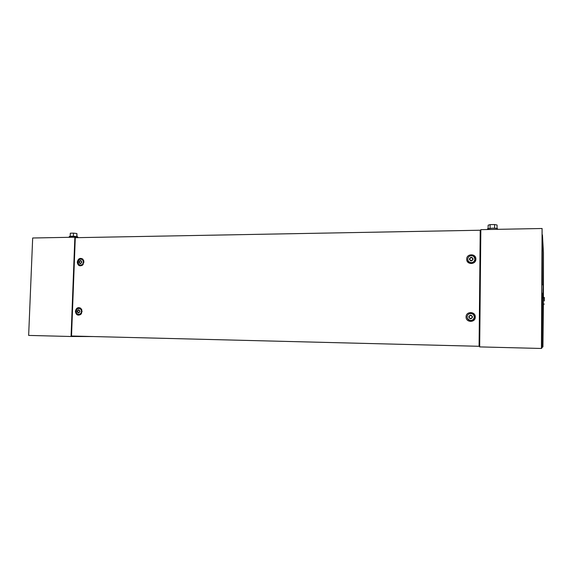 <?xml version="1.0" encoding="UTF-8"?>
<svg xmlns="http://www.w3.org/2000/svg" width="573" height="573" viewBox="0 0 573 573"><rect width="100%" height="100%" fill="white"/><g stroke="black" fill="none" stroke-linecap="round" stroke-linejoin="round"><path stroke-width="0.86" d="M479.68 346.901L480.833 229.644L542.094 228.505L541.435 348.47L479.68 346.901M542.094 228.505L542.173 284.731L542.445 234.923L543.44 252.435L543.125 299.163M542.366 293.247L543.19 299.636L542.932 346.679L541.822 347.782L542.122 293.247L541.822 348.069L541.435 348.47M488.905 229.329C487.652 229.157 487.251 228.942 487.709 228.699L492.236 228.169C496.182 228.176 497.916 228.448 497.443 228.971L497.436 229.336M496.812 229.35L487.995 229.508M488.117 228.563L488.146 225.189L490.108 224.623L494.592 224.53L497.07 225.01L497.042 228.469M494.556 228.197L494.592 224.53M490.08 228.276L490.108 224.623M543.075 288.728L543.082 293.254L543.075 288.728M543.082 293.254L541.836 293.247L541.829 288.72L541.886 284.731L543.125 284.738M542.703 346.909L543.433 252.206M542.932 346.916L543.405 304.077M543.44 297.487L543.448 252.206M544.343 300.947L544.343 297.494L544.343 300.947M544.307 304.091L543.347 304.077L543.347 300.624L543.383 297.487L544.343 297.494M76.947 237.666L74.87 237.208L71.066 336.501L28.65 335.42L32.675 237.996L74.87 237.208M92.969 336.552L71.066 336.501M77.828 237.645L77.849 237.021C77.391 236.542 75.178 236.269 71.21 236.212L69.312 236.563M69.261 237.315L71.181 236.993L77.785 237.652M76.997 236.628L76.889 233.519L73.487 233.139L70.307 233.204L70.185 236.262M76.768 236.585L76.889 233.519M73.365 236.248L73.487 233.139M472.095 257.685L470.526 257.685C469.638 258.545 469.595 259.49 470.397 260.522L471.966 260.529C472.854 259.662 472.897 258.717 472.095 257.685M472.138 257.728L470.555 257.714L469.674 259.283M470.01 259.583L470.383 260.514M467.733 259.189C468.012 256.948 469.301 255.78 471.608 255.68C473.627 255.995 474.716 257.141 474.881 259.139C474.609 261.352 473.334 262.52 471.056 262.649C469 262.362 467.897 261.209 467.733 259.189M474.093 256.933L475.01 259.283C474.738 261.496 473.47 262.663 471.199 262.792L468.8 261.703M469.337 259.118C470.634 256.718 471.908 256.711 473.155 259.089C471.858 261.496 470.583 261.503 469.337 259.118M472.854 258.967L472.489 258.631M82.089 311.44L80.664 314.47C77.735 315.924 75.987 314.885 75.407 311.347C76.159 307.98 77.921 306.927 80.678 308.188L82.089 311.44M81.294 313.789L78.68 314.398M475.282 317.041C475.432 322.857 465.785 322.692 466.078 316.912C465.913 311.132 475.554 311.239 475.282 317.041M468.542 314.162C471.758 312.715 473.756 313.689 474.551 317.084C472.711 321.36 470.29 321.697 467.296 318.079M83.945 262.076L82.333 265.27C79.468 266.545 77.792 265.492 77.283 262.126C78.114 258.638 79.933 257.606 82.734 259.032L83.945 262.076M82.877 264.769L80.27 265.07M475.869 259.103C476.02 264.869 466.408 264.912 466.701 259.175C466.537 253.445 476.142 253.345 475.869 259.103M472.152 255.759C474.021 256.224 475.017 257.399 475.139 259.283C475.282 263.695 467.991 264.103 467.761 259.712M480.819 231.191L480.231 230.239L479.085 346.293L71.518 336.007L75.285 237.695L480.231 230.239M479.687 346.25L479.085 346.293M81.28 259.182L83.644 260.328M79.124 308.41L81.624 309.341M471.493 315.558L469.874 315.515C469.022 316.403 468.993 317.356 469.788 318.38L471.4 318.416C472.252 317.528 472.288 316.575 471.493 315.558M471.479 315.551L470.318 315.637M470.082 315.558L469.903 315.522C469.051 316.411 469.022 317.37 469.817 318.387L469.831 318.395M467.11 316.933C467.31 314.935 468.42 313.782 470.44 313.474C472.761 313.574 474.043 314.763 474.286 317.034C474.093 319.011 473.004 320.164 471.013 320.493C468.657 320.414 467.353 319.233 467.11 316.933M471.987 313.703C473.534 314.319 474.344 315.444 474.423 317.077C474.229 319.046 473.14 320.2 471.156 320.529L469.853 320.4M468.728 316.941C470.025 314.548 471.3 314.563 472.553 316.998C471.25 319.39 469.975 319.369 468.728 316.941M81.094 260.865L79.948 260.858C79.289 261.603 79.239 262.405 79.79 263.279L80.936 263.286C81.595 262.541 81.645 261.732 81.094 260.865L81.044 260.851M81.115 260.88L80.607 261.023M80.055 260.88C79.432 261.632 79.382 262.434 79.912 263.286M78.129 262.14C78.365 260.285 79.296 259.29 80.922 259.146C82.448 259.354 83.243 260.343 83.321 262.097C83.085 263.945 82.161 264.941 80.542 265.091C79.01 264.891 78.207 263.902 78.129 262.14M81.552 259.254L83.83 260.916M79.06 262.083C80.055 260.035 80.979 260.027 81.832 262.062C80.829 264.11 79.905 264.117 79.06 262.083M83.257 264.275L80.664 265.113M80.564 263.165L80.972 263.286M79.224 310.179L78.064 310.151C77.412 310.895 77.369 311.712 77.921 312.586L79.081 312.614C79.733 311.87 79.776 311.053 79.224 310.179L78.773 310.315M78.157 310.165C77.548 310.953 77.513 311.762 78.057 312.586M76.252 311.361C76.467 309.599 77.341 308.618 78.873 308.403C80.499 308.553 81.359 309.563 81.466 311.44C81.251 313.195 80.385 314.176 78.859 314.398C77.226 314.255 76.352 313.245 76.252 311.361M79.318 308.439L81.875 309.929M77.183 311.361C78.186 309.32 79.117 309.334 79.962 311.404C78.959 313.445 78.028 313.431 77.183 311.361M78.121 312.564L77.856 311.426M81.631 313.238L79.174 314.412M78.651 312.471L79.124 312.607M542.445 293.247L543.19 299.163M487.709 228.699L487.702 229.515M69.319 236.441L69.29 237.222M81.137 313.932L80.664 314.47M82.841 264.798L82.333 265.27M83.164 259.77L82.734 259.032M81.151 308.861L80.678 308.188M80.542 265.091L81.273 265.213M78.859 314.398L79.59 314.441"/></g></svg>
